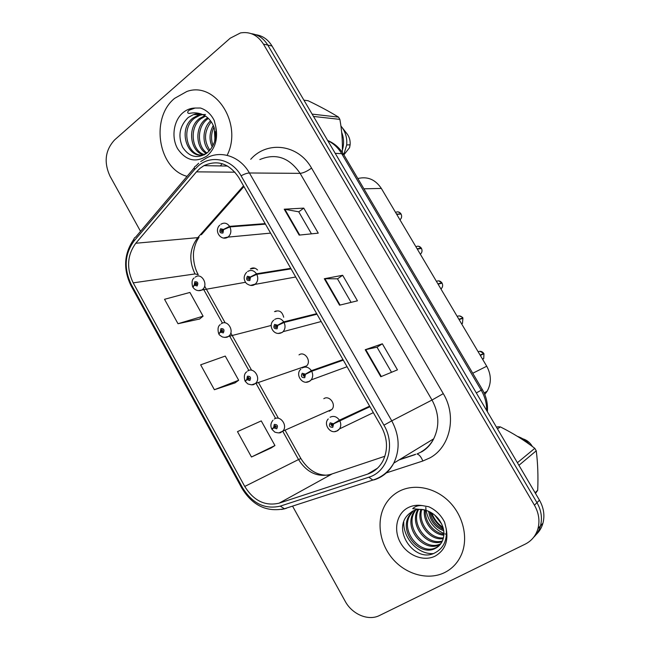 <?xml version="1.0" encoding="UTF-8"?>
<svg xmlns="http://www.w3.org/2000/svg" width="650" height="650" viewBox="0 0 650 650"><rect width="100%" height="100%" fill="white"/><g stroke="black" fill="none" stroke-linecap="round" stroke-linejoin="round"><path stroke-width="0.97" d="M275.909 310.944L275.844 311.577M305.305 366.925L306.702 365.836C311.716 360.937 304.549 350.773 299.008 354.884M329.249 411.231L331.988 409.386C336.44 404.3 329.201 394.867 323.814 398.694M283.684 317.241C282.214 311.594 279.159 309.725 274.511 311.626M257.546 270.002C255.263 267.702 252.858 267.337 250.323 268.905L254.954 268.214M357.849 178.539C367.518 176.199 375.351 179.498 381.347 188.427L486.728 366.234C491.376 374.806 491.53 383.126 487.175 391.194L484.778 394.477M174.623 98.353C150.004 118.146 158.251 168.984 187.078 176.345C158.251 168.984 150.004 118.146 174.623 98.353L186.826 91.496L174.623 98.353M398.572 491.603C392.754 494.861 388.196 499.444 384.881 505.343C376.082 521.146 379.567 543.952 393.063 559.301C406.502 574.689 428.456 580.604 444.665 572.553C452.668 568.498 458.421 562.104 461.931 553.386C468.439 536.746 462.735 514.589 448.394 500.858C434.078 487.086 413.221 483.454 398.572 491.603C392.754 494.861 388.196 499.444 384.881 505.343C376.082 521.146 379.567 543.952 393.063 559.301C406.502 574.689 428.456 580.604 444.665 572.553C452.668 568.498 458.421 562.104 461.931 553.386C468.439 536.746 462.735 514.589 448.394 500.858C434.078 487.086 413.221 483.454 398.572 491.603M200.102 168.269L203.986 165.644C217.693 159.518 229.304 163.499 238.81 177.588L381.387 426.709C387.676 438.62 388.164 450.093 382.834 461.118C379.308 467.521 374.254 471.851 367.656 474.094L279.134 503.165C265.176 506.374 253.719 500.801 244.749 486.444L133.201 282.864C126.319 268.32 127.181 255.117 135.793 243.254L196.454 171.86L200.102 168.269M198.591 165.604L194.594 169.553L134.046 240.996C124.621 254.004 123.679 268.474 131.219 284.408L242.564 487.768C252.371 503.506 264.94 509.624 280.256 506.131L368.842 477.206C387.757 471.778 395.834 444.836 383.939 425.189L241.085 175.793C231.912 159.079 211.486 154.481 198.591 165.604M533.626 537.322C536.916 534.219 539.199 530.416 540.475 525.907C542.474 518.074 541.304 510.323 536.973 502.669L267.767 45.061C263.689 38.431 258.213 34.629 251.339 33.67C258.213 34.629 263.689 38.431 267.767 45.061L536.973 502.669C541.304 510.323 542.474 518.074 540.475 525.907C539.199 530.416 536.916 534.219 533.626 537.322M380.794 376.732L397.451 369.842L382.354 343.793L365.227 349.724L380.794 376.732M391.536 372.287L377.016 347.181L365.227 349.724M377.024 347.197L382.354 343.793M299.162 235.105L318.256 233.155L303.753 208.122L284.229 209.194L299.162 235.105M311.472 233.846L298.724 211.803L284.229 209.194M298.748 211.851L303.753 208.122M339.552 305.183L357.451 300.812L342.664 275.283L324.309 278.736L339.552 305.183M351.098 302.364L337.48 278.817L324.309 278.736M337.496 278.85L342.664 275.283M220.334 165.937L222.162 163.686L220.334 165.937M227.126 155.334C243.068 123.947 215.418 80.884 186.826 91.496C215.418 80.884 243.068 123.947 227.126 155.334M292.549 506.122L345.15 601.209C352.105 614.339 368.387 621.262 379.527 615.493L525.249 544.123C531.643 540.865 535.884 535.697 537.972 528.613C539.988 520.723 538.809 512.915 534.446 505.196L263.453 44.102C257.652 35.1 249.998 31.371 240.484 32.931L230.214 38.204L114.652 139.864C105.251 150.077 103.675 162.118 109.923 175.996L140.53 231.327M178.002 323.724L203.084 316.176L189.914 292.451L164.539 299.301L178.002 323.724L199.582 319.02M251.469 457.007L274.942 445.534L261.259 420.907L237.477 431.624L251.469 457.007L271.123 447.98M214.378 389.724L238.68 380.25L225.249 356.078L200.655 364.829L214.378 389.724L235.024 382.899M238.68 380.25L234.853 383.021M203.084 316.176L199.42 319.15M274.942 445.534L270.952 448.094M536.144 534.576C539.403 531.489 541.669 527.711 542.929 523.242C544.919 515.466 543.766 507.78 539.467 500.183L272.025 46.012C267.979 39.431 262.535 35.661 255.702 34.694M401.082 214.037C402.066 216.336 401.692 218.262 399.953 219.83C401.684 218.221 402.058 216.296 401.074 214.037L396.727 214.378M400.449 214.086L396.533 214.053M265.151 223.616L229.588 226.363L223.454 229.45L220.553 228.751C219.115 231.887 219.919 233.309 222.966 233.009L223.559 229.629L222.479 230.384L222.211 231.749C221.008 231.831 220.699 231.262 221.276 230.027L222.438 230.303L223.454 229.45M223.559 229.629L229.905 226.915C231.587 230.961 230.994 234.325 228.109 237.014L223.486 238.006M265.452 224.136L229.905 226.915M398.369 211.932L400.879 213.712C399.401 211.811 397.646 211.38 395.598 212.42M195.268 277.127L195.268 277.136C201.476 272.009 208.894 284.936 202.402 289.599L202.231 289.705C200.964 290.867 196.138 291.793 192.928 287.3L194.334 285.204L197.137 285.959C198.518 282.937 197.738 281.539 194.789 281.751L194.228 285.017L195.268 284.318L195.496 283.018C196.666 282.921 196.982 283.481 196.438 284.692L195.309 284.391L194.334 285.204M196.771 284.082L195.268 284.318M194.228 285.017L192.879 286.91M196.755 284.164L195.309 284.391M420.331 254.199L420.444 254.109C422.11 252.525 422.451 250.632 421.476 248.422L417.3 249.096M420.721 248.544L421.289 248.097L417.105 248.763M290.753 268.344L256.474 273.788L250.356 277.006L247.398 276.242C245.919 279.346 246.732 280.784 249.844 280.556L250.461 277.192L249.356 277.916L249.113 279.264C247.902 279.378 247.561 278.817 248.089 277.574L249.316 277.842L250.356 277.006M250.461 277.192L256.791 274.349C258.424 278.151 257.944 281.393 255.361 284.074L250.616 285.391M291.054 268.873L256.791 274.349M418.486 246.22L421.281 248.097C419.778 246.163 417.983 245.708 415.902 246.732M440.911 288.925L441.366 288.543C442.772 286.975 443.016 285.179 442.089 283.164L438.084 284.164M441.131 283.4L441.886 282.831L437.889 283.831M316.696 313.666L283.733 321.888L277.639 325.236L274.625 324.407C273.106 327.478 273.926 328.933 277.103 328.786L277.745 325.431L276.616 326.129L276.356 327.47C275.178 327.6 274.812 327.048 275.251 325.821L275.34 325.796M277.745 325.431L284.058 322.465C285.61 325.942 285.285 329.006 283.099 331.662L282.116 332.491L278.2 333.434M316.997 314.21L284.058 322.465M276.851 325.983L277.639 325.236M275.364 325.715L276.575 326.048M461.703 324.017L462.467 323.326L462.922 318.256L459.087 319.605M461.573 318.736L462.727 317.923L458.892 319.272M342.981 359.604L311.391 370.679L305.313 374.164L302.242 373.254C300.674 376.293 301.511 377.772 304.752 377.699L305.419 374.359L304.265 375.026L303.997 376.366L302.803 374.749L304.216 374.952L305.313 374.164M305.419 374.359L311.716 371.256C313.178 374.441 312.991 377.325 311.171 379.909L309.701 381.249L306.239 382.151M343.298 360.149L311.716 371.256M304.671 374.79L304.216 374.952M459.266 315.9C462.069 316.981 463.214 317.663 462.727 317.923L462.711 317.931C461.175 315.941 459.331 315.429 457.186 316.396M482.706 359.466L483.746 358.459L483.957 353.722L480.317 355.42M481.642 354.803L483.762 353.389L480.114 355.079M369.631 406.161L339.438 420.168L333.385 423.792L330.249 422.809C328.64 425.807 329.493 427.31 332.8 427.31L333.491 423.987L332.312 424.629L332.028 425.961L330.769 424.393L332.264 424.556L333.385 423.792M369.899 406.64L335.091 423.134M333.491 423.987L339.771 420.753C341.144 423.67 341.079 426.368 339.584 428.854L337.675 430.706L334.75 431.543M369.947 406.713L339.771 420.753M333.596 423.93L332.264 424.556M479.903 351.293L483.754 353.389C482.202 351.374 480.334 350.838 478.148 351.764M221.268 323.773C227.297 318.996 234.886 330.996 228.987 336.009L228.174 336.546C227.264 337.464 225.339 337.602 222.398 336.976C219.903 335.433 218.741 334.441 218.92 334.019L220.439 332.093L223.291 332.914C224.713 329.924 223.925 328.502 220.919 328.648L220.334 331.906L221.398 331.232L221.634 329.932L222.658 331.573L221.439 331.305L220.439 332.093M222.942 330.866L221.398 331.232M220.334 331.906L218.961 333.58M222.942 330.947L221.439 331.305M247.634 371.053C253.492 366.624 261.194 377.764 255.897 383.053L254.483 384.044C253.565 385.117 251.306 385.052 247.707 383.849L245.269 381.387L246.903 379.632L249.811 380.526C251.274 377.569 250.477 376.131 247.406 376.204L246.797 379.446L247.886 378.796L248.129 377.496L249.226 379.113L247.926 378.869L246.903 379.632M249.454 378.284L247.886 378.796M246.797 379.446L245.513 380.827M249.462 378.373L247.926 378.869M274.357 418.998C280.077 414.895 287.852 425.246 283.148 430.739L281.174 432.218C280.377 433.136 278.273 433.111 274.861 432.152L271.993 429.414L273.739 427.838L276.705 428.805C278.208 425.88 277.396 424.418 274.267 424.418L273.634 427.643L274.747 427.026L274.999 425.734L276.169 427.31L274.787 427.099L273.739 427.838M276.299 426.368L274.747 427.026M273.634 427.643L271.708 428.902L272.894 428.456M276.323 426.449L274.787 427.099M212.225 146.957C208.991 139.864 209.341 132.706 213.289 125.466M213.037 145.462C210.771 139.417 211.079 133.299 213.956 127.099M209.154 151.068C201.874 143.561 202.288 128.505 210.535 120.835M209.901 150.231C203.637 140.822 204.084 131.349 211.234 121.802M206.148 153.4C195.593 147.599 194.789 127.026 205.757 119.08L207.683 117.764M206.928 152.961C196.966 146.543 196.747 126.929 207.309 119.218L208.398 118.43M204.214 154.887C190.694 153.099 186.42 127.839 199.477 118.519L204.839 115.668M203.791 154.375C191.563 150.613 188.914 127.351 201.061 118.657L205.538 116.114M207.838 152.36L205.546 153.701C188.809 162.338 176.304 130.049 193.074 117.951L198.404 115.091L202.012 114.384M204.718 154.611C188.573 159.388 179.189 129.212 194.691 118.097L200.005 115.245L202.743 114.628M203.084 114.579L205.514 114.506M193.091 114.79L188.191 117.496C179.603 125.954 177.734 135.85 182.577 147.176C189.069 156.918 197.015 159.023 206.424 153.506C213.972 147.184 217.092 138.279 215.784 126.791L214.24 120.502C210.99 114.083 206.383 109.923 200.428 108.022L195.057 108.046L189.922 109.899C186.989 111.117 186.753 114.294 190.637 113.157C195.447 112.369 199.989 113.1 204.271 115.334C208.975 118.064 212.306 122.281 214.264 127.993L215.004 140.368M202.451 114.514L193.521 114.628L201.126 114.108M342.306 152.36C342.68 141.464 341.868 130.471 339.869 119.381L338.553 117.146C329.989 111.849 319.841 106.372 308.1 100.734L303.908 100.157M342.363 150.126C344.167 144.064 343.939 138.117 341.664 132.299M343.777 154.684L346.694 144.95C347.23 138.312 345.654 132.429 341.965 127.319L340.917 126.027M343.874 154.846L349.57 147.656L350.106 144.82C350.439 140.774 349.473 137.191 347.222 134.071L346.905 133.664M339.869 119.381L313.503 116.447M312.122 114.108L338.553 117.146M215.256 138.808L215.426 134.493M214.711 141.334L215.142 131.666M441.748 524.128L434.622 514.995M439.53 520.293L437.832 518.123M443.714 530.758C435.24 527.459 430.219 520.967 428.642 511.298M443.495 529.433C436.231 526.191 431.698 520.349 429.878 511.891M443.844 535.161C432.64 534.56 422.76 521.389 424.434 509.844M443.893 534.162C433.477 533.008 424.434 521.016 425.401 510.104M443.211 538.688C429.496 540.889 415.967 523.063 420.916 509.381M443.422 537.867C430.251 539.281 417.69 522.633 421.753 509.429M442.065 541.653C426.676 547.544 408.858 524.737 417.836 509.527M442.39 540.962C427.351 545.846 410.67 524.331 418.567 509.446M440.481 544.164L439.741 544.562C424.507 553.15 403.528 529.059 413.424 512.728L415.106 510.144M440.911 543.579L440.814 543.628C425.612 552.199 404.674 528.182 414.554 511.891L415.756 509.949M412.628 511.339L408.907 513.979C391.129 529.157 414.351 562.965 434.102 553.28C443.341 548.738 447.379 540.572 446.217 528.791L444.6 522.153C440.96 515.019 435.663 509.876 428.691 506.716L422.354 505.611C418.243 505.31 415.025 506.326 412.709 508.674L424.645 509.892C433.591 512.533 439.676 518.261 442.894 527.077C444.332 531.765 444.234 536.217 442.609 540.451C441.033 544.115 438.62 546.747 435.37 548.356C420.022 556.993 398.873 532.626 408.85 516.149L412.466 511.428M439.026 545.789L436.467 547.398C421.151 556.026 400.043 531.724 410.004 515.288L413.351 510.827M535.486 493.431L537.704 490.271C538.289 476.255 537.81 463.101 536.25 450.791L534.796 448.329C524.339 440.277 512.858 433.128 500.346 426.896L497.681 426.774L496.584 427.367M529.279 444.243C525.98 440.513 522.048 437.889 517.473 436.378M532.399 446.526C530.14 442.642 526.914 440.05 522.738 438.766M536.25 450.791L518.928 465.311M517.4 462.711L534.796 448.329M535.104 492.773L537.704 490.271M496.649 427.473L497.681 426.774M500.346 426.896L497.477 428.87M433.29 553.589C418.007 554.669 403.008 538.094 403.764 521.909M446.412 534.349L444.949 533.869M443.901 533.463C434.257 529.133 428.317 521.414 426.083 510.315M425.977 509.576L425.791 507.284M442.999 527.426C437.905 523.989 434.135 519.155 431.706 512.915M443.251 528.328C437.507 524.704 433.387 519.407 430.885 512.436M363.919 188.817L381.347 188.427M472.737 373.262L486.728 366.234M250.721 159.291C267.256 140.4 298.342 144.259 311.569 168.106L443.284 393.64L432.006 400.034L300.113 173.355C289.242 157.479 275.811 152.888 259.829 159.567M443.284 393.64C457.048 416.163 450.239 447.233 429.739 457.982L422.841 461.004L385.596 473.135M421.224 451.807C426.53 448.76 430.682 444.429 433.696 438.815C439.717 426.262 439.148 413.335 432.006 400.034L391.755 420.843C399.49 435.427 400.173 449.532 393.778 463.141C389.374 471.372 382.964 476.905 374.562 479.733L372.84 480.082C381.851 477.287 388.83 471.64 393.778 463.141L433.696 438.815C431.031 444.226 427.212 448.451 422.256 451.506L416.999 453.993C419.185 454.521 421.135 456.861 422.841 461.004M198.681 163.207L195.764 166.091C194.382 166.489 193.993 167.643 194.594 169.553M242.564 487.768L241.938 488.329L131.056 285.756L131.219 284.408M284.928 508.755L281.491 509.454M280.256 506.131L284.448 508.747L286.341 508.341M194.317 167.789L135.566 237.193C134.087 237.77 133.575 239.029 134.046 240.996M368.842 477.206L372.84 480.082L284.448 508.747C266.711 512.354 252.541 505.546 241.938 488.329M383.939 425.189L391.755 420.843L249.405 172.981C247.276 173.038 244.506 173.972 241.085 175.793M200.696 161.549L206.521 157.974C220.959 149.947 240.183 156.414 249.405 172.981L300.113 173.355C303.298 173.054 307.117 171.308 311.569 168.106M534.446 505.196L539.467 500.183M263.453 44.102L272.025 46.012M399.661 459.558L415.691 454.261M244.749 486.444L298.529 459.55C306.849 472.582 317.549 477.539 330.631 474.411L384.898 456.251M279.134 503.165L332.191 473.891M367.656 474.094L377.463 468.219M196.454 171.86L234.983 172.185M135.793 243.254L197.771 237.648C189.54 248.536 188.622 260.634 195.008 273.934L198.258 274.666M243.531 185.827L197.771 237.648L199.03 237.388C196.544 240.768 194.838 245.066 193.903 250.274C192.961 253.565 193.042 265.655 198.096 274.365M133.201 282.864L195.008 273.934M203.271 288.754L222.446 323.139M229.393 335.587L248.836 370.451M256.132 383.533L275.592 418.421M282.912 431.543L298.529 459.55L300.885 458.534C308.067 469.942 316.997 475.491 327.673 475.183M201.362 234.748L243.945 186.558M340.08 305.053L324.878 278.671M299.723 235.048L284.838 209.227M381.29 376.529L365.747 349.578M486.696 410.572C486.744 403.382 484.908 396.589 481.203 390.195L341.689 153.652C338.146 147.753 333.499 143.414 327.754 140.652M335.238 153.359L341.689 153.652L343.752 154.643M327.649 140.473C334.384 143.276 339.698 147.916 343.598 154.391L482.365 389.569L476.312 392.925M487.37 411.71C487.988 403.812 486.322 396.435 482.365 389.569L482.365 389.577M220.838 224.307L221.211 224.079C224.396 222.332 227.191 223.096 229.588 226.363M245.448 282.287L198.307 290.648M247.626 271.521C250.957 269.579 253.898 270.335 256.474 273.788M441.886 282.831C440.375 280.873 438.555 280.386 436.434 281.385M274.723 319.41C278.119 317.541 281.125 318.37 283.733 321.888M462.215 323.416L461.63 323.895M302.193 367.981C305.671 366.194 308.734 367.096 311.391 370.679M483.494 358.581L482.641 359.344M330.062 417.243C333.621 415.545 336.741 416.52 339.438 420.168M271.221 325.447L224.738 337.431M306.702 365.836L251.591 384.849M331.988 409.386L278.866 432.908M195.057 108.046C190.572 108.111 186.501 109.696 182.845 112.791C173.509 120.713 171.153 137.475 177.653 148.793C185.973 160.761 195.861 163.077 207.301 155.74C215.264 148.395 218.091 138.751 215.784 126.791M422.354 505.611C417.056 504.741 412.206 505.473 407.794 507.812C396.541 513.809 393.226 530.116 400.514 542.831C407.639 555.628 423.832 561.941 435.273 556.051C444.901 550.363 448.549 541.279 446.217 528.791M484.112 392.941L487.175 391.194M203.986 165.644L227.638 166.067M133.916 239.135C123.996 253.492 123.004 268.954 130.926 285.521M537.972 528.613L542.929 523.242M399.067 459.916L415.114 454.618M204.636 286.089L225.16 322.855M230.791 332.954L251.607 370.232M258.562 382.704L278.419 418.275M285.252 430.519L300.885 458.534M270.595 233.114L227.971 237.12C221.219 241.54 213.452 231.099 219.789 225.119M222.04 229.946L221.309 230.002M253.297 267.93L253.199 268.483M196.146 282.912L195.487 283.018M194.131 277.989C192.059 279.411 191.547 282.311 192.595 286.691M420.29 254.142L420.444 254.109C422.11 252.557 422.459 250.664 421.484 248.422M246.618 272.309C243.417 275.99 243.36 279.711 246.464 283.489C249.738 285.773 252.525 286.089 254.808 284.432L295.701 276.998M248.861 277.444L248.089 277.574M440.773 288.706L441.366 288.543C442.772 287.024 443.016 285.228 442.098 283.164M273.829 320.149C267.361 325.041 273.877 336.838 281.856 332.54L283.099 331.662L321.189 321.523M276.031 325.618L275.251 325.821M438.791 280.873L441.902 282.831M461.5 323.676L462.467 323.326L462.922 318.256M300.861 369.168C294.864 374.213 302.177 385.661 309.294 381.331L311.171 379.909L347.059 366.73M303.582 374.481L302.803 374.749M482.479 359.068L483.746 358.459L483.957 353.722M328.274 418.941C322.961 423.995 330.298 434.899 337.139 430.836L339.584 428.854L373.336 412.636M331.508 424.052L330.769 424.393M222.235 329.826L221.561 329.989M220.261 324.586C218.034 326.089 217.482 329.038 218.603 333.434M248.674 377.39L247.991 377.609M246.683 371.857C244.335 373.506 243.758 376.496 244.961 380.827M275.47 425.628L274.812 425.904M272.992 420.225C270.725 422.996 270.286 425.88 271.692 428.87M206.115 153.725L205.546 153.701M200.005 115.245L198.404 115.091M193.546 114.636L193.521 114.628C197.015 113.246 200.598 113.482 204.279 115.334M347.222 134.071L341.965 127.319M350.106 144.82L346.694 144.95M414.554 511.891L413.424 512.728M410.004 515.288L408.85 516.149M408.907 513.979L412.132 511.461C415.683 509.397 419.851 508.877 424.645 509.892"/></g></svg>
